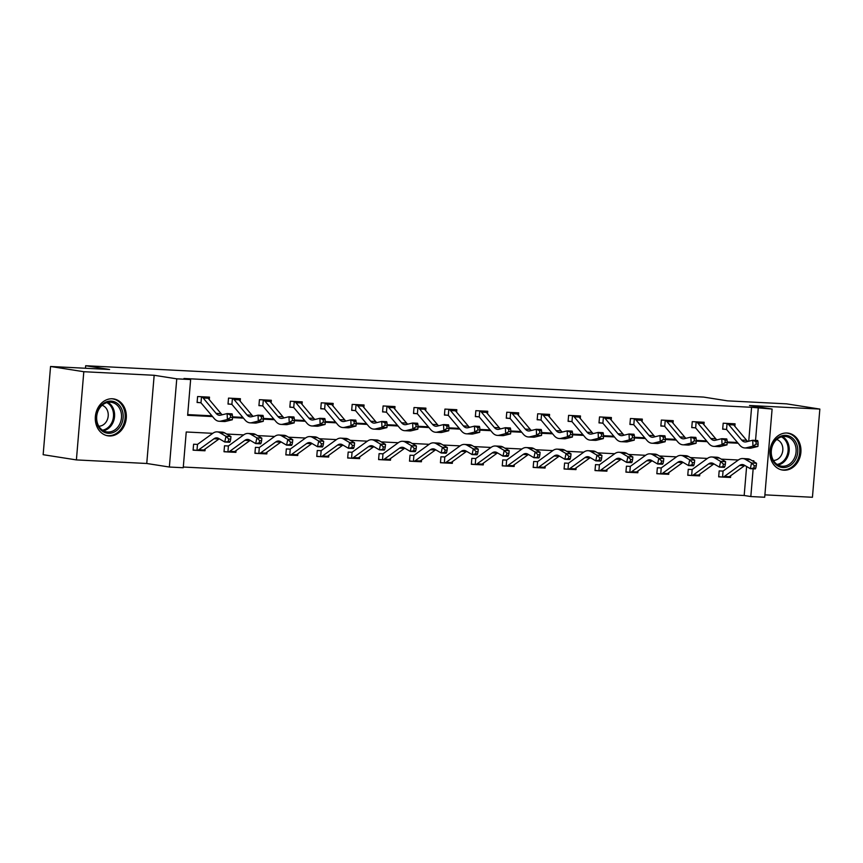 <?xml version="1.0" encoding="UTF-8"?>
<svg xmlns="http://www.w3.org/2000/svg" width="863" height="863" viewBox="0 0 863 863"><rect width="100%" height="100%" fill="white"/><g stroke="black" fill="none" stroke-linecap="round" stroke-linejoin="round"><path stroke-width="1.29" d="M109.256 435.966A18.684 15.448 98.9 0 0 126.192 418.965A18.684 15.448 98.9 0 0 113.722 398.922A18.684 15.448 98.9 0 0 112.384 398.782A18.684 15.448 98.9 0 0 95.448 415.783A18.684 15.448 98.9 0 0 107.918 435.826A18.684 15.448 98.9 0 0 109.256 435.966M783.863 470.206A18.684 15.448 98.9 0 0 800.799 453.204A18.684 15.448 98.9 0 0 788.329 433.161A18.684 15.448 98.9 0 0 786.991 433.021A18.684 15.448 98.9 0 0 770.055 450.022A18.684 15.448 98.9 0 0 782.525 470.065A18.684 15.448 98.9 0 0 783.863 470.206M212.762 433.334L186.235 431.985L183.236 467.735L169.364 467.034L176.764 378.835L190.637 379.537L187.638 415.297L212.546 416.559M146.753 463.485L154.164 375.286L83.808 371.716L50.561 366.484L43.15 454.693L76.397 459.914L146.753 463.485L169.364 467.034M764.898 494.855L812.439 497.271L819.85 409.073L749.494 405.502L772.105 409.051L764.694 497.25L750.821 496.549L753.151 468.825M183.29 467.034L744.176 495.502L750.821 496.549M83.808 371.716L76.397 459.914M50.561 366.484L109.612 369.483L85.674 365.729L703.604 397.088L727.541 400.853L786.603 403.852L819.85 409.073M85.674 365.729L85.459 368.264M744.176 495.502L746.614 466.505M722.396 471.058L719.17 470.896L718.674 476.851L721.889 477.012M730.713 475.696L730.562 477.455L727.703 477.315M691.813 469.504L688.264 469.321L687.757 475.286L690.972 475.448L687.779 475.071M699.796 474.121L699.645 475.891L696.786 475.74M660.896 467.94L657.347 467.757L656.84 473.711L660.055 473.884M668.879 472.557L668.728 474.316L665.869 474.175M629.979 466.365L626.43 466.182L625.923 472.147L629.138 472.309M637.962 470.982L637.822 472.751L634.952 472.6M599.062 464.801L595.513 464.618L595.006 470.572L598.232 470.745M607.045 469.418L606.905 471.176L604.035 471.036M567.811 463.215L564.596 463.053L564.089 469.008L567.315 469.17M576.128 467.843L575.988 469.612L573.118 469.461M537.228 461.662L533.679 461.478L533.172 467.444L536.398 467.606M545.211 466.279L545.071 468.037L542.201 467.897M506.311 460.087L502.762 459.914L502.266 465.869L505.481 466.031L502.277 465.653M514.305 464.715L514.154 466.473L511.284 466.333M475.394 458.523L471.845 458.339L471.349 464.305L474.564 464.467M483.388 463.14L483.237 464.909L480.367 464.758M444.477 456.948L440.928 456.775L440.432 462.73L443.647 462.892M452.471 461.576L452.32 463.334L449.461 463.194M413.226 455.362L410.011 455.2L409.515 461.166L412.73 461.327M421.554 460.001L421.403 461.77L418.544 461.619M382.309 453.798L379.094 453.636L378.598 459.591L381.813 459.752M390.637 458.436L390.486 460.195L387.627 460.055M351.726 452.244L348.177 452.061L347.681 458.026L350.896 458.188L347.703 457.811M359.72 456.861L359.569 458.631L356.71 458.48M320.809 450.68L317.26 450.497L316.764 456.451L319.979 456.613M328.803 455.297L328.652 457.056L325.793 456.915M289.892 449.105L286.343 448.922L285.847 454.887L289.062 455.049M297.886 453.722L297.735 455.491L294.876 455.34M258.652 447.519L255.426 447.358L254.93 453.312L258.145 453.474M266.969 452.158L266.818 453.916L263.959 453.776M227.735 445.955L224.52 445.783L224.013 451.748L227.228 451.91M236.052 450.583L235.901 452.352L233.042 452.201M197.152 444.402L193.603 444.218L193.096 450.173L196.311 450.346L193.118 449.968M205.135 449.019L204.995 450.777L202.125 450.637M748.739 441.23L751.587 407.304L183.992 378.49L190.637 379.537M187.703 414.596L211.92 415.826M232.503 416.861L242.837 417.39M263.42 418.436L273.754 418.965M294.337 420.001L304.671 420.529M325.254 421.576L335.588 422.093M356.16 423.14L366.505 423.668M387.077 424.715L397.422 425.232M417.994 426.279L428.339 426.807M448.911 427.854L459.256 428.372M479.828 429.418L490.173 429.947M510.745 430.993L521.09 431.511M541.662 432.557L552.007 433.086M572.579 434.132L582.924 434.65M603.496 435.696L613.841 436.225M634.413 437.261L644.758 437.789M665.33 438.836L675.664 439.364M696.247 440.4L706.581 440.928M727.164 441.975L737.498 442.503M734.855 426.311L735.071 423.819L723.183 423.215L722.676 429.181L725.891 429.343M703.949 424.747L704.154 422.255L692.266 421.651L691.759 427.606L694.974 427.768M673.032 423.172L673.237 420.68L661.349 420.076L660.842 426.042L664.068 426.203L660.864 425.826M642.115 421.608L642.32 419.116L630.432 418.512L629.925 424.467L633.151 424.628L629.947 424.262M611.198 420.033L611.403 417.541L599.515 416.937L599.008 422.902L602.234 423.064M580.281 418.469L580.486 415.977L568.598 415.373L568.102 421.327L571.317 421.5M549.364 416.894L549.569 414.402L537.681 413.798L537.185 419.763L540.4 419.925M518.447 415.33L518.652 412.838L506.764 412.234L506.268 418.188L509.483 418.361M487.53 413.755L487.735 411.263L475.847 410.669L475.351 416.624L478.566 416.786L475.362 416.408M456.613 412.19L456.818 409.698L444.93 409.094L444.434 415.06L447.649 415.222M425.696 410.615L425.912 408.134L414.013 407.53L413.517 413.485L416.732 413.647M394.779 409.051L394.995 406.559L383.096 405.955L382.6 411.921L385.815 412.083M363.862 407.487L364.078 404.995L352.18 404.391L351.683 410.346L354.898 410.508M332.945 405.912L333.161 403.42L321.263 402.816L320.766 408.782L323.981 408.943L320.788 408.566M302.028 404.348L302.244 401.856L290.356 401.252L289.849 407.207L293.064 407.368M271.111 402.773L271.327 400.281L259.439 399.677L258.932 405.642L262.147 405.804M240.205 401.209L240.41 398.717L228.522 398.113L228.015 404.067L231.23 404.229M209.288 399.634L209.493 397.142L197.605 396.538L197.098 402.503L200.324 402.665M154.164 375.286L176.764 378.835M751.587 407.304L772.105 409.051M753.755 461.629L753.831 460.788L752.191 460.713M738.34 460.011L721.274 459.138M707.423 458.436L690.357 457.573M676.506 456.872L659.44 455.998M645.589 455.297L628.523 454.434M614.672 453.733L597.606 452.859M583.766 452.158L566.689 451.295M552.849 450.594L535.772 449.72M521.932 449.019L504.855 448.156M491.015 447.455L473.938 446.581M460.098 445.88L443.021 445.017M429.181 444.316L412.104 443.453M398.264 442.741L381.187 441.878M367.347 441.176L350.281 440.313M336.43 439.601L319.364 438.738M305.513 438.037L288.447 437.174M274.596 436.462L257.53 435.599M243.679 434.898L226.613 434.035M755.546 440.41L758.232 408.35M232.525 417.573L243.463 418.134M263.431 419.148L274.38 419.698M294.348 420.713L305.297 421.263M325.265 422.277L336.214 422.838M356.182 423.852L367.131 424.402M387.099 425.416L398.048 425.977M418.016 426.991L428.965 427.541M448.933 428.555L459.871 429.116M479.85 430.13L490.788 430.68M510.767 431.694L521.705 432.255M541.684 433.269L552.622 433.819M572.601 434.833L583.539 435.394M603.517 436.408L614.456 436.958M634.434 437.973L645.373 438.533M665.351 439.547L676.29 440.098M696.268 441.112L707.207 441.673M727.175 442.687L738.124 443.237M728.512 477.131L730.562 477.455M697.595 475.567L699.645 475.891M666.678 473.992L668.728 474.316M635.761 472.428L637.822 472.751M604.844 470.864L606.905 471.176M573.938 469.289L575.988 469.612M543.021 467.724L545.071 468.037M512.104 466.149L514.154 466.473M481.187 464.585L483.237 464.909M450.27 463.01L452.32 463.334M419.353 461.446L421.403 461.77M388.436 459.871L390.486 460.195M357.519 458.307L359.569 458.631M326.602 456.732L328.652 457.056M295.685 455.168L297.735 455.491M264.768 453.593L266.818 453.916M233.851 452.029L235.901 452.352M202.934 450.454L204.995 450.777M726.398 423.377L727.067 423.485A8.382 4.693 92.9 0 1 728.75 424.693L741.684 440.076A11.974 6.71 -87.1 0 0 745.049 441.964A11.974 6.71 -87.1 0 0 746.161 441.856L752.719 440.259L757.671 440.518L758.005 441.791L756.02 441.694L756.117 444.067L758.102 444.165L758.005 441.791M747.843 441.446A11.974 6.71 -87.1 0 1 746.635 440.324L733.712 424.941A8.382 4.693 92.9 0 0 732.018 423.744L726.441 423.388M758.102 444.165L757.919 446.441L752.968 446.193L746.409 447.778A17.961 10.054 92.9 0 1 744.747 447.94A17.961 10.054 92.9 0 1 739.699 445.114L726.765 429.731A2.395 1.338 -87.1 0 0 726.56 429.526L722.698 428.965M757.919 446.441L751.36 448.037A17.961 10.054 92.9 0 1 749.699 448.199L744.747 447.94M727.067 423.485L726.56 429.526M756.117 444.067L752.968 446.193L752.719 440.259L756.02 441.694M755.794 468.102L756.279 465.826L754.305 465.729L753.809 468.005L755.794 468.102L755.287 468.933L750.325 468.685L751.554 462.989L745.438 459.407A17.961 10.054 -87.1 0 0 742.665 458.544A17.961 10.054 -87.1 0 0 738.458 459.925L723.313 470.896A2.395 1.338 92.9 0 1 723.065 471.036L722.558 477.066L718.696 476.646M721.932 477.023L722.558 477.066A8.382 4.693 -87.1 0 0 724.413 476.419L739.559 465.448A11.974 6.71 92.9 0 1 742.363 464.531A11.974 6.71 92.9 0 1 744.208 465.103L750.325 468.685L753.809 468.005M727.52 477.315L727.52 477.315A8.382 4.693 -87.1 0 0 729.364 476.678L744.51 465.696A11.974 6.71 92.9 0 1 744.845 465.47M754.305 465.729L751.554 462.989L756.506 463.237L750.389 459.655A17.961 10.054 -87.1 0 0 747.617 458.803L742.665 458.544M722.439 471.058L723.065 471.036L722.439 471.058M756.506 463.237L756.279 465.826M772.105 458.9A16.17 13.377 -81.1 0 1 778.847 437.174A16.17 13.377 -81.1 0 1 796.625 443.992A16.17 13.377 -81.1 0 1 789.882 465.718A16.17 13.377 -81.1 0 1 772.105 458.9M795.05 444.434A14.973 12.384 98.9 0 0 786.02 436.549A14.973 12.384 98.9 0 0 773.928 442.805A14.973 12.384 98.9 0 0 772.353 458.242A14.973 12.384 98.9 0 0 781.382 466.128A14.973 12.384 98.9 0 0 793.475 459.871A14.973 12.384 98.9 0 0 795.05 444.434M773.41 460.432A10.658 8.813 98.9 0 0 782.072 444.898A10.658 8.813 98.9 0 0 776.689 439.526M780.627 469.612A18.565 15.351 98.9 0 0 781.49 469.785A18.565 15.351 98.9 0 0 796.484 462.029A18.565 15.351 98.9 0 0 798.437 442.881A18.565 15.351 98.9 0 0 787.25 433.107A18.565 15.351 98.9 0 0 786.376 432.999M111.111 401.112A16.17 13.377 -81.1 0 1 123.129 417.886A16.17 13.377 -81.1 0 1 108.404 433.291A16.17 13.377 -81.1 0 1 96.376 416.527A16.17 13.377 -81.1 0 1 111.111 401.112M107.843 431.996A14.973 12.384 98.9 0 0 121.413 418.372A14.973 12.384 98.9 0 0 111.413 402.309A14.973 12.384 98.9 0 0 110.345 402.201A14.973 12.384 98.9 0 0 96.775 415.826A14.973 12.384 98.9 0 0 106.764 431.888A14.973 12.384 98.9 0 0 107.843 431.996M98.792 426.193A10.658 8.813 98.9 0 0 108.091 416.948A10.658 8.813 98.9 0 0 102.082 405.286M106.009 435.373A18.565 15.351 98.9 0 0 106.872 435.545A18.565 15.351 98.9 0 0 108.209 435.675A18.565 15.351 98.9 0 0 125.038 418.792A18.565 15.351 98.9 0 0 112.632 398.868A18.565 15.351 98.9 0 0 111.769 398.76M695.481 421.813L696.15 421.921A8.382 4.693 92.9 0 1 697.833 423.118L710.767 438.512A11.974 6.71 -87.1 0 0 714.133 440.389A11.974 6.71 -87.1 0 0 715.244 440.292L721.802 438.695L726.754 438.943L727.088 440.227L725.103 440.119L725.2 442.492L727.185 442.59L727.088 440.227M716.937 439.882A11.974 6.71 -87.1 0 1 715.729 438.76L702.795 423.377A8.382 4.693 92.9 0 0 701.101 422.169L700.939 422.093M727.185 442.59L727.002 444.877L722.051 444.618L715.492 446.214A17.961 10.054 92.9 0 1 713.83 446.376A17.961 10.054 92.9 0 1 708.782 443.539L695.848 428.156A2.395 1.338 -87.1 0 0 695.643 427.951L691.781 427.401M727.002 444.877L720.443 446.462A17.961 10.054 92.9 0 1 718.782 446.624L713.83 446.376M696.15 421.921L695.643 427.951M725.2 442.492L722.051 444.618L721.802 438.695L725.103 440.119M664.564 420.238L665.233 420.346A8.382 4.693 92.9 0 1 666.916 421.554L679.85 436.937A11.974 6.71 -87.1 0 0 683.216 438.825A11.974 6.71 -87.1 0 0 684.327 438.717L690.885 437.12L695.837 437.379L696.171 438.652L694.186 438.555L694.284 440.928L696.268 441.025L696.171 438.652M686.02 438.307A11.974 6.71 -87.1 0 1 684.812 437.185L671.878 421.802A8.382 4.693 92.9 0 0 670.184 420.605L664.607 420.249M696.268 441.025L696.085 443.302L689.537 444.898A17.961 10.054 92.9 0 1 687.865 445.06L682.913 444.801A17.961 10.054 92.9 0 1 677.865 441.975L664.931 426.592A2.395 1.338 -87.1 0 0 664.726 426.387L664.1 426.203M696.085 443.302L691.134 443.053L684.575 444.65A17.961 10.054 92.9 0 1 682.913 444.801M665.233 420.346L664.726 426.387M694.284 440.928L691.134 443.053L690.885 437.12L694.186 438.555M691.479 469.494L692.158 469.461L691.651 475.502A8.382 4.693 -87.1 0 0 693.496 474.855L708.642 463.873A11.974 6.71 92.9 0 1 711.446 462.956A11.974 6.71 92.9 0 1 713.291 463.528L719.408 467.11L720.637 461.425L714.521 457.832A17.961 10.054 -87.1 0 0 711.748 456.98A17.961 10.054 -87.1 0 0 707.541 458.35L692.396 469.332A2.395 1.338 92.9 0 1 692.158 469.461L691.77 469.504M696.603 475.75L696.603 475.75A8.382 4.693 -87.1 0 0 698.447 475.103L713.593 464.132A11.974 6.71 92.9 0 1 713.928 463.906M724.877 466.538L724.37 467.368L719.408 467.11L724.877 466.538L725.362 464.262L723.388 464.154L722.892 466.43M723.388 464.154L720.637 461.425L725.589 461.673L719.472 458.091A17.961 10.054 -87.1 0 0 716.7 457.228L711.748 456.98M691.651 475.502L691.015 475.448L691.651 475.502M725.589 461.673L725.362 464.262M693.96 464.963L694.456 462.687L692.471 462.59L691.975 464.866L693.96 464.963L693.453 465.793L688.501 465.545L689.72 459.85L683.604 456.268A17.961 10.054 -87.1 0 0 680.831 455.405A17.961 10.054 -87.1 0 0 676.624 456.786L661.479 467.757A2.395 1.338 92.9 0 1 661.241 467.897L660.734 473.927L656.862 473.507M660.098 473.884L660.734 473.927A8.382 4.693 -87.1 0 0 662.579 473.28L677.725 462.309A11.974 6.71 92.9 0 1 680.529 461.392A11.974 6.71 92.9 0 1 682.374 461.964L688.501 465.545L691.975 464.866M665.686 474.175L665.686 474.175A8.382 4.693 -87.1 0 0 667.53 473.539L682.676 462.557A11.974 6.71 92.9 0 1 683.011 462.331M692.471 462.59L689.72 459.85L694.683 460.098L688.555 456.516A17.961 10.054 -87.1 0 0 685.783 455.664L680.831 455.405M694.683 460.098L694.456 462.687M633.647 418.674L634.316 418.782A8.382 4.693 92.9 0 1 636.009 419.979L648.933 435.373A11.974 6.71 -87.1 0 0 652.299 437.261A11.974 6.71 -87.1 0 0 653.41 437.153L659.968 435.556L664.92 435.804L665.254 437.088L663.269 436.98L663.377 439.353L665.351 439.461L665.254 437.088M655.103 436.743A11.974 6.71 -87.1 0 1 653.895 435.621L640.961 420.238A8.382 4.693 92.9 0 0 639.267 419.03L633.69 418.674M665.351 439.461L665.168 441.737L658.62 443.323A17.961 10.054 92.9 0 1 656.948 443.485L651.997 443.237A17.961 10.054 92.9 0 1 646.948 440.41L634.014 425.017A2.395 1.338 -87.1 0 0 633.809 424.812L633.194 424.639M665.168 441.737L660.217 441.478L653.658 443.075A17.961 10.054 92.9 0 1 651.997 443.237M634.316 418.782L633.809 424.812M663.377 439.353L660.217 441.478L659.968 435.556L663.269 436.98M624.186 435.168A11.974 6.71 -87.1 0 1 622.978 434.046L610.044 418.663A8.382 4.693 92.9 0 0 608.35 417.465L603.399 417.217A8.382 4.693 92.9 0 1 605.092 418.415L618.016 433.798A11.974 6.71 -87.1 0 0 621.382 435.686A11.974 6.71 -87.1 0 0 622.493 435.578L629.051 433.981L634.003 434.24L634.337 435.513L632.352 435.416L632.46 437.789L634.434 437.886L634.337 435.513M634.434 437.886L634.251 440.162L629.3 439.914L622.741 441.511A17.961 10.054 92.9 0 1 621.08 441.662A17.961 10.054 92.9 0 1 616.031 438.836L603.108 423.453A2.395 1.338 -87.1 0 0 602.892 423.248L599.03 422.687M634.251 440.162L627.703 441.759A17.961 10.054 92.9 0 1 626.042 441.921L621.08 441.662M603.399 417.217L602.892 423.248M632.46 437.789L629.3 439.914L629.051 433.981L632.352 435.416M571.813 415.535L572.482 415.642A8.382 4.693 92.9 0 1 574.175 416.84L587.099 432.234A11.974 6.71 -87.1 0 0 590.465 434.121A11.974 6.71 -87.1 0 0 591.576 434.013L598.135 432.417L603.086 432.665L603.42 433.949L601.435 433.852L601.543 436.214L603.517 436.322L603.42 433.949M593.269 433.604A11.974 6.71 -87.1 0 1 592.061 432.482L579.127 417.099A8.382 4.693 92.9 0 0 577.433 415.89L571.856 415.545M603.517 436.322L603.345 438.598L598.383 438.339L591.824 439.936A17.961 10.054 92.9 0 1 590.163 440.098A17.961 10.054 92.9 0 1 585.114 437.271L572.191 421.878A2.395 1.338 -87.1 0 0 571.975 421.683L568.113 421.122M603.345 438.598L596.786 440.184A17.961 10.054 92.9 0 1 595.125 440.346L590.163 440.098M572.482 415.642L571.975 421.683M601.543 436.214L598.383 438.339L598.135 432.417L601.435 433.852M663.043 463.399L663.539 461.122L661.554 461.015L661.058 463.302L663.043 463.399L662.536 464.229L657.584 463.981L658.803 458.285L652.687 454.693A17.961 10.054 -87.1 0 0 649.915 453.841A17.961 10.054 -87.1 0 0 645.707 455.211L630.562 466.193A2.395 1.338 92.9 0 1 630.324 466.322L629.817 472.363L625.945 471.932M629.181 472.32L629.817 472.363A8.382 4.693 -87.1 0 0 631.662 471.716L646.808 460.734A11.974 6.71 92.9 0 1 649.612 459.817A11.974 6.71 92.9 0 1 651.457 460.389L657.584 463.981L661.058 463.302M634.769 472.611L634.769 472.611A8.382 4.693 -87.1 0 0 636.614 471.964L651.759 460.993A11.974 6.71 92.9 0 1 652.094 460.766M661.554 461.015L658.803 458.285L663.766 458.533L657.638 454.952A17.961 10.054 -87.1 0 0 654.866 454.089L649.915 453.841M663.766 458.533L663.539 461.122M632.126 461.824L632.622 459.548L630.637 459.45L630.141 461.727L632.126 461.824L631.619 462.654L626.667 462.406L627.886 456.71L621.77 453.129A17.961 10.054 -87.1 0 0 618.998 452.266A17.961 10.054 -87.1 0 0 614.79 453.647L599.645 464.618A2.395 1.338 92.9 0 1 599.407 464.758L598.9 470.788L595.028 470.367M598.264 470.745L598.9 470.788A8.382 4.693 -87.1 0 0 600.745 470.141L615.891 459.17A11.974 6.71 92.9 0 1 618.695 458.253A11.974 6.71 92.9 0 1 620.54 458.825L626.667 462.406L630.141 461.727M598.706 470.777L603.852 471.036A8.382 4.693 -87.1 0 0 605.697 470.4L620.842 459.418A11.974 6.71 92.9 0 1 621.177 459.192M630.637 459.45L627.886 456.71L632.849 456.959L626.721 453.377A17.961 10.054 -87.1 0 0 623.96 452.525L618.998 452.266M632.849 456.959L632.622 459.548M601.209 460.259L601.705 457.983L599.72 457.875L599.235 460.162L601.209 460.259L600.702 461.09L595.75 460.842L596.969 455.146L590.853 451.554A17.961 10.054 -87.1 0 0 588.081 450.702A17.961 10.054 -87.1 0 0 583.873 452.083L568.728 463.053A2.395 1.338 92.9 0 1 568.49 463.183L567.983 469.224L564.111 468.792M567.358 469.181L567.983 469.224A8.382 4.693 -87.1 0 0 569.828 468.577L584.974 457.595A11.974 6.71 92.9 0 1 587.779 456.678A11.974 6.71 92.9 0 1 589.623 457.25L595.75 460.842L599.235 460.162M572.935 469.472L572.935 469.472A8.382 4.693 -87.1 0 0 574.78 468.825L589.925 457.854A11.974 6.71 92.9 0 1 590.26 457.627M599.72 457.875L596.969 455.146L601.932 455.394L595.804 451.813A17.961 10.054 -87.1 0 0 593.043 450.95L588.081 450.702M567.854 463.215L568.49 463.183L567.854 463.215M601.932 455.394L601.705 457.983M570.292 458.685L570.788 456.408L568.803 456.311L568.318 458.587L570.292 458.685L569.785 459.515L564.834 459.267L566.063 453.571L559.936 449.99A17.961 10.054 -87.1 0 0 557.164 449.138A17.961 10.054 -87.1 0 0 552.956 450.508L537.811 461.489A2.395 1.338 92.9 0 1 537.573 461.619L537.066 467.649L533.194 467.228M536.441 467.606L537.066 467.649A8.382 4.693 -87.1 0 0 538.911 467.002L554.057 456.031A11.974 6.71 92.9 0 1 556.862 455.114A11.974 6.71 92.9 0 1 558.706 455.686L564.834 459.267L568.318 458.587M542.018 467.908L542.018 467.908A8.382 4.693 -87.1 0 0 543.863 467.261L559.008 456.279A11.974 6.71 92.9 0 1 559.343 456.052M568.803 456.311L566.063 453.571L571.015 453.83L564.887 450.238A17.961 10.054 -87.1 0 0 562.126 449.386L557.164 449.138M571.015 453.83L570.788 456.408M505.977 460.076L506.657 460.044L506.15 466.085A8.382 4.693 -87.1 0 0 507.994 465.437L523.14 454.456A11.974 6.71 92.9 0 1 525.945 453.539A11.974 6.71 92.9 0 1 527.789 454.111L533.917 457.703L535.146 452.007L529.019 448.415A17.961 10.054 -87.1 0 0 526.247 447.563A17.961 10.054 -87.1 0 0 522.039 448.943L506.894 459.914A2.395 1.338 92.9 0 1 506.657 460.044L506.268 460.087M511.101 466.333L511.101 466.333A8.382 4.693 -87.1 0 0 512.946 465.686L528.091 454.715A11.974 6.71 92.9 0 1 528.426 454.488M539.375 457.12L538.868 457.951L533.917 457.703L539.375 457.12L539.871 454.844L537.886 454.736L537.401 457.023M537.886 454.736L535.146 452.007L540.098 452.255L533.97 448.674A17.961 10.054 -87.1 0 0 531.209 447.811L526.247 447.563M506.15 466.085L505.524 466.042L506.15 466.085M540.098 452.255L539.871 454.844M508.458 455.556L508.954 453.269L506.969 453.172L506.484 455.448L508.458 455.556L507.951 456.376L503 456.128L504.229 450.432L498.102 446.851A17.961 10.054 -87.1 0 0 495.33 445.998A17.961 10.054 -87.1 0 0 491.123 447.368L475.977 458.35A2.395 1.338 92.9 0 1 475.74 458.48L475.233 464.51L471.36 464.089M474.607 464.467L475.233 464.51A8.382 4.693 -87.1 0 0 477.077 463.863L492.223 452.892A11.974 6.71 92.9 0 1 495.028 451.975A11.974 6.71 92.9 0 1 496.883 452.546L503 456.128L506.484 455.448M480.184 464.769L480.184 464.769A8.382 4.693 -87.1 0 0 482.039 464.121L497.185 453.14A11.974 6.71 92.9 0 1 497.509 452.913M506.969 453.172L504.229 450.432L509.181 450.691L503.064 447.099A17.961 10.054 -87.1 0 0 500.292 446.247L495.33 445.998M509.181 450.691L508.954 453.269M477.552 453.981L478.037 451.705L476.052 451.608L475.567 453.884L477.552 453.981L477.034 454.812L472.083 454.564L473.312 448.868L467.185 445.286A17.961 10.054 -87.1 0 0 464.423 444.423A17.961 10.054 -87.1 0 0 460.206 445.804L445.06 456.775A2.395 1.338 92.9 0 1 444.823 456.905L444.316 462.946L440.443 462.525M443.69 462.902L444.316 462.946A8.382 4.693 -87.1 0 0 446.16 462.298L461.306 451.317A11.974 6.71 92.9 0 1 464.111 450.4A11.974 6.71 92.9 0 1 465.966 450.971L472.083 454.564L475.567 453.884M444.132 462.935L449.267 463.194A8.382 4.693 -87.1 0 0 451.122 462.546L466.268 451.576A11.974 6.71 92.9 0 1 466.603 451.349M476.052 451.608L473.312 448.868L478.264 449.116L472.147 445.535A17.961 10.054 -87.1 0 0 469.375 444.672L464.423 444.423M478.264 449.116L478.037 451.705M446.635 452.417L447.12 450.13L445.135 450.033L444.65 452.309L446.635 452.417L446.117 453.248L441.166 452.989L442.395 447.293L436.268 443.711A17.961 10.054 -87.1 0 0 433.506 442.859A17.961 10.054 -87.1 0 0 429.289 444.229L414.143 455.211A2.395 1.338 92.9 0 1 413.906 455.34L413.399 461.371L409.526 460.95M412.773 461.327L413.399 461.371A8.382 4.693 -87.1 0 0 415.243 460.734L430.389 449.752A11.974 6.71 92.9 0 1 433.194 448.836A11.974 6.71 92.9 0 1 435.049 449.407L441.166 452.989L444.65 452.309M418.35 461.629L418.35 461.629A8.382 4.693 -87.1 0 0 420.205 460.982L435.351 450.001A11.974 6.71 92.9 0 1 435.686 449.774M445.135 450.033L442.395 447.293L447.347 447.552L441.23 443.96A17.961 10.054 -87.1 0 0 438.458 443.107L433.506 442.859M413.269 455.373L413.906 455.34L413.269 455.373M447.347 447.552L447.12 450.13M415.718 450.842L416.203 448.566L414.218 448.469L413.733 450.745L415.718 450.842L415.2 451.673L410.249 451.425L411.478 445.729L405.351 442.147A17.961 10.054 -87.1 0 0 402.59 441.284A17.961 10.054 -87.1 0 0 398.372 442.665L383.226 453.636A2.395 1.338 92.9 0 1 382.989 453.765L382.482 459.806L378.609 459.386M381.856 459.763L382.482 459.806A8.382 4.693 -87.1 0 0 384.326 459.159L399.472 448.188A11.974 6.71 92.9 0 1 402.287 447.271A11.974 6.71 92.9 0 1 404.132 447.832L410.249 451.425L413.733 450.745M387.444 460.055L387.444 460.055A8.382 4.693 -87.1 0 0 389.289 459.407L404.434 448.436A11.974 6.71 92.9 0 1 404.769 448.21M414.218 448.469L411.478 445.729L416.43 445.977L410.313 442.395A17.961 10.054 -87.1 0 0 407.541 441.532L402.59 441.284M382.352 453.798L382.989 453.765L382.352 453.798M416.43 445.977L416.203 448.566M351.392 452.223L352.072 452.201L351.565 458.231A8.382 4.693 -87.1 0 0 353.409 457.595L368.555 446.613A11.974 6.71 92.9 0 1 371.37 445.696A11.974 6.71 92.9 0 1 373.215 446.268L379.332 449.85L380.561 444.154L374.434 440.572A17.961 10.054 -87.1 0 0 371.673 439.72A17.961 10.054 -87.1 0 0 367.465 441.09L352.32 452.072A2.395 1.338 92.9 0 1 352.072 452.201L351.694 452.244M356.527 458.49L356.527 458.49A8.382 4.693 -87.1 0 0 358.372 457.843L373.517 446.861A11.974 6.71 92.9 0 1 373.852 446.646M384.801 449.278L384.283 450.108L379.332 449.85L384.801 449.278L385.286 446.991L383.312 446.894L382.816 449.17M383.312 446.894L380.561 444.154L385.513 444.413L379.396 440.82A17.961 10.054 -87.1 0 0 376.624 439.968L371.673 439.72M351.565 458.231L350.939 458.188L351.565 458.231M385.513 444.413L385.286 446.991M353.884 447.703L354.369 445.427L352.395 445.33L351.899 447.606L353.884 447.703L353.377 448.533L348.415 448.285L349.644 442.59L343.528 439.008A17.961 10.054 -87.1 0 0 340.756 438.145A17.961 10.054 -87.1 0 0 336.548 439.526L321.403 450.497A2.395 1.338 92.9 0 1 321.155 450.626L320.648 456.667L316.786 456.247M320.022 456.624L320.648 456.667A8.382 4.693 -87.1 0 0 322.503 456.02L337.649 445.049A11.974 6.71 92.9 0 1 340.454 444.132A11.974 6.71 92.9 0 1 342.298 444.704L348.415 448.285L351.899 447.606M325.61 456.915L325.61 456.915A8.382 4.693 -87.1 0 0 327.455 456.268L342.6 445.297A11.974 6.71 92.9 0 1 342.935 445.071M352.395 445.33L349.644 442.59L354.596 442.838L348.479 439.256A17.961 10.054 -87.1 0 0 345.707 438.404L340.756 438.145M354.596 442.838L354.369 445.427M322.967 446.139L323.452 443.862L321.478 443.755L320.982 446.031L322.967 446.139L322.46 446.969L317.498 446.71L318.727 441.015L312.611 437.433A17.961 10.054 -87.1 0 0 309.839 436.581A17.961 10.054 -87.1 0 0 305.631 437.951L290.486 448.933A2.395 1.338 92.9 0 1 290.238 449.062L289.731 455.092L285.869 454.672M289.105 455.049L289.731 455.092A8.382 4.693 -87.1 0 0 291.586 454.456L306.732 443.474A11.974 6.71 92.9 0 1 309.537 442.557A11.974 6.71 92.9 0 1 311.381 443.129L317.498 446.71L320.982 446.031M294.693 455.351L294.693 455.351A8.382 4.693 -87.1 0 0 296.538 454.704L311.683 443.722A11.974 6.71 92.9 0 1 312.018 443.506M321.478 443.755L318.727 441.015L323.679 441.273L317.562 437.681A17.961 10.054 -87.1 0 0 314.79 436.829L309.839 436.581M323.679 441.273L323.452 443.862M292.05 444.564L292.535 442.288L290.561 442.19L290.065 444.467L292.05 444.564L291.543 445.394L286.581 445.146L287.811 439.45L281.694 435.869A17.961 10.054 -87.1 0 0 278.922 435.006A17.961 10.054 -87.1 0 0 274.714 436.387L259.569 447.358A2.395 1.338 92.9 0 1 259.321 447.498L258.824 453.528L254.952 453.107M258.188 453.485L258.824 453.528A8.382 4.693 -87.1 0 0 260.669 452.881L275.815 441.91A11.974 6.71 92.9 0 1 278.62 440.993A11.974 6.71 92.9 0 1 280.464 441.565L286.581 445.146L290.065 444.467M263.776 453.776L263.776 453.776A8.382 4.693 -87.1 0 0 265.621 453.129L280.766 442.158A11.974 6.71 92.9 0 1 281.101 441.932M290.561 442.19L287.811 439.45L292.762 439.699L286.645 436.117A17.961 10.054 -87.1 0 0 283.873 435.265L278.922 435.006M258.695 447.519L259.321 447.498L258.695 447.519M292.762 439.699L292.535 442.288M261.133 442.999L261.618 440.723L259.644 440.615L259.148 442.892L261.133 442.999L260.626 443.83L255.664 443.571L256.894 437.886L250.777 434.294A17.961 10.054 -87.1 0 0 248.005 433.442A17.961 10.054 -87.1 0 0 243.798 434.812L228.652 445.793A2.395 1.338 92.9 0 1 228.415 445.923L227.908 451.964L224.035 451.532M227.271 451.91L227.908 451.964A8.382 4.693 -87.1 0 0 229.752 451.317L244.898 440.335A11.974 6.71 92.9 0 1 247.703 439.418A11.974 6.71 92.9 0 1 249.547 439.99L255.664 443.571L259.148 442.892M232.859 452.212L232.859 452.212A8.382 4.693 -87.1 0 0 234.704 451.565L249.849 440.594A11.974 6.71 92.9 0 1 250.184 440.367M259.644 440.615L256.894 437.886L261.845 438.134L255.728 434.553A17.961 10.054 -87.1 0 0 252.956 433.69L248.005 433.442M227.778 445.955L228.415 445.923L227.778 445.955M261.845 438.134L261.618 440.723M540.896 413.97L541.565 414.078A8.382 4.693 92.9 0 1 543.259 415.276L556.193 430.659A11.974 6.71 -87.1 0 0 559.558 432.546A11.974 6.71 -87.1 0 0 560.659 432.439L567.218 430.853L572.169 431.101L572.503 432.374L570.519 432.277L570.626 434.65L572.601 434.747L572.503 432.374M562.352 432.029A11.974 6.71 -87.1 0 1 561.144 430.917L548.21 415.524A8.382 4.693 92.9 0 0 546.516 414.326L546.355 414.24M572.601 434.747L572.428 437.023L567.466 436.775L560.918 438.372A17.961 10.054 92.9 0 1 559.246 438.523A17.961 10.054 92.9 0 1 554.197 435.696L541.274 420.313A2.395 1.338 -87.1 0 0 541.058 420.108L537.196 419.547M572.428 437.023L565.869 438.62A17.961 10.054 92.9 0 1 564.208 438.782L559.246 438.523M541.565 414.078L541.058 420.108M570.626 434.65L567.466 436.775L567.218 430.853L570.519 432.277M509.979 412.395L510.648 412.503A8.382 4.693 92.9 0 1 512.342 413.701L525.276 429.094A11.974 6.71 -87.1 0 0 528.641 430.982A11.974 6.71 -87.1 0 0 529.742 430.874L536.301 429.278L541.252 429.526L541.586 430.81L539.602 430.713L539.709 433.075L541.694 433.183L541.586 430.81M531.435 430.464A11.974 6.71 -87.1 0 1 530.227 429.343L517.293 413.96A8.382 4.693 92.9 0 0 515.599 412.751L510.022 412.406M541.694 433.183L541.511 435.459L536.549 435.2L530.001 436.797A17.961 10.054 92.9 0 1 528.329 436.958A17.961 10.054 92.9 0 1 523.291 434.132L510.357 418.738A2.395 1.338 -87.1 0 0 510.141 418.544L506.279 417.983M541.511 435.459L534.952 437.045A17.961 10.054 92.9 0 1 533.291 437.207L528.329 436.958M510.648 412.503L510.141 418.544M539.709 433.075L536.549 435.2L536.301 429.278L539.602 430.713M479.062 410.831L479.731 410.939A8.382 4.693 92.9 0 1 481.425 412.136L494.359 427.519A11.974 6.71 -87.1 0 0 497.724 429.407A11.974 6.71 -87.1 0 0 498.825 429.299L505.384 427.714L510.335 427.962L510.669 429.235L508.695 429.138L508.792 431.511L510.777 431.608L510.669 429.235M500.518 428.889A11.974 6.71 -87.1 0 1 499.31 427.778L486.376 412.385A8.382 4.693 92.9 0 0 484.682 411.187L479.105 410.831M510.777 431.608L510.594 433.884L504.035 435.481A17.961 10.054 92.9 0 1 502.374 435.642L497.422 435.394A17.961 10.054 92.9 0 1 492.374 432.557L479.44 417.174A2.395 1.338 -87.1 0 0 479.224 416.969L478.609 416.797M510.594 433.884L505.632 433.636L499.084 435.232A17.961 10.054 92.9 0 1 497.422 435.394M479.731 410.939L479.224 416.969M508.792 431.511L505.632 433.636L505.384 427.714L508.695 429.138M469.601 427.325A11.974 6.71 -87.1 0 1 468.393 426.203L455.459 410.82A8.382 4.693 92.9 0 0 453.765 409.612L448.814 409.364A8.382 4.693 92.9 0 1 450.508 410.572L463.442 425.955A11.974 6.71 -87.1 0 0 466.807 427.843A11.974 6.71 -87.1 0 0 467.919 427.735L474.467 426.139L479.429 426.387L479.752 427.67L477.778 427.573L477.875 429.936L479.86 430.044L479.752 427.67M479.86 430.044L479.677 432.32L474.726 432.072L468.167 433.658A17.961 10.054 92.9 0 1 466.505 433.819A17.961 10.054 92.9 0 1 461.457 430.993L448.523 415.599A2.395 1.338 -87.1 0 0 448.307 415.405L444.445 414.844M479.677 432.32L473.118 433.916A17.961 10.054 92.9 0 1 471.457 434.067L466.505 433.819M448.814 409.364L448.307 415.405M477.875 429.936L474.726 432.072L474.467 426.139L477.778 427.573M417.228 407.692L417.897 407.8A8.382 4.693 92.9 0 1 419.591 408.997L432.525 424.38A11.974 6.71 -87.1 0 0 435.891 426.268A11.974 6.71 -87.1 0 0 437.002 426.16L443.55 424.574L448.512 424.823L448.836 426.095L446.861 425.998L446.958 428.372L448.943 428.469L448.836 426.095M438.684 425.75A11.974 6.71 -87.1 0 1 437.476 424.639L424.542 409.245A8.382 4.693 92.9 0 0 422.859 408.048L417.271 407.692M448.943 428.469L448.76 430.745L443.809 430.497L437.25 432.093A17.961 10.054 92.9 0 1 435.588 432.255A17.961 10.054 92.9 0 1 430.54 429.418L417.606 414.035A2.395 1.338 -87.1 0 0 417.39 413.83L413.539 413.269M448.76 430.745L442.201 432.341A17.961 10.054 92.9 0 1 440.54 432.503L435.588 432.255M417.897 407.8L417.39 413.83M446.958 428.372L443.809 430.497L443.55 424.574L446.861 425.998M386.322 406.117L386.98 406.225A8.382 4.693 92.9 0 1 388.674 407.433L401.608 422.816A11.974 6.71 -87.1 0 0 404.974 424.704A11.974 6.71 -87.1 0 0 406.085 424.596L412.633 422.999L417.595 423.248L417.919 424.531L415.944 424.434L416.042 426.797L418.026 426.905L417.919 424.531M407.768 424.186A11.974 6.71 -87.1 0 1 406.559 423.064L393.625 407.681A8.382 4.693 92.9 0 0 391.942 406.484L391.77 406.397M418.026 426.905L417.843 429.181L412.892 428.933L406.333 430.518A17.961 10.054 92.9 0 1 404.671 430.68A17.961 10.054 92.9 0 1 399.623 427.854L386.689 412.46A2.395 1.338 -87.1 0 0 386.473 412.266L382.622 411.705M417.843 429.181L411.284 430.777A17.961 10.054 92.9 0 1 409.623 430.928L404.671 430.68M386.98 406.225L386.473 412.266M416.042 426.797L412.892 428.933L412.633 422.999L415.944 424.434M355.405 404.553L356.063 404.661A8.382 4.693 92.9 0 1 357.757 405.858L370.691 421.241A11.974 6.71 -87.1 0 0 374.057 423.129A11.974 6.71 -87.1 0 0 375.168 423.021L381.716 421.435L386.678 421.683L387.012 422.967L385.027 422.859L385.125 425.232L387.109 425.33L387.012 422.967M376.851 422.611A11.974 6.71 -87.1 0 1 375.642 421.5L362.708 406.106A8.382 4.693 92.9 0 0 361.025 404.909L360.853 404.823M387.109 425.33L386.926 427.606L381.975 427.358L375.416 428.954A17.961 10.054 92.9 0 1 373.755 429.116A17.961 10.054 92.9 0 1 368.706 426.279L355.772 410.896A2.395 1.338 -87.1 0 0 355.556 410.691L351.705 410.141M386.926 427.606L380.367 429.202A17.961 10.054 92.9 0 1 378.706 429.364L373.755 429.116M356.063 404.661L355.556 410.691M385.125 425.232L381.975 427.358L381.716 421.435L385.027 422.859M324.488 402.978L325.146 403.086A8.382 4.693 92.9 0 1 326.84 404.294L339.774 419.677A11.974 6.71 -87.1 0 0 343.14 421.565A11.974 6.71 -87.1 0 0 344.251 421.457L350.81 419.86L355.761 420.119L356.095 421.392L354.11 421.295L354.208 423.668L356.192 423.765L356.095 421.392M345.934 421.047A11.974 6.71 -87.1 0 1 344.725 419.925L331.802 404.542A8.382 4.693 92.9 0 0 330.108 403.345L324.531 402.989M356.192 423.765L356.009 426.042L349.45 427.638A17.961 10.054 92.9 0 1 347.789 427.8L342.838 427.541A17.961 10.054 92.9 0 1 337.789 424.715L324.855 409.332A2.395 1.338 -87.1 0 0 324.639 409.127L324.024 408.943M356.009 426.042L351.058 425.793L344.499 427.379A17.961 10.054 92.9 0 1 342.838 427.541M325.146 403.086L324.639 409.127M354.208 423.668L351.058 425.793L350.81 419.86L354.11 421.295M293.571 401.414L294.229 401.522A8.382 4.693 92.9 0 1 295.923 402.719L308.857 418.113A11.974 6.71 -87.1 0 0 312.223 419.99A11.974 6.71 -87.1 0 0 313.334 419.882L319.893 418.296L324.844 418.544L325.178 419.828L323.194 419.72L323.291 422.093L325.275 422.19L325.178 419.828M315.017 419.472A11.974 6.71 -87.1 0 1 313.808 418.361L300.885 402.967A8.382 4.693 92.9 0 0 299.191 401.77L293.614 401.414M325.275 422.19L325.092 424.467L320.141 424.218L313.582 425.815A17.961 10.054 92.9 0 1 311.921 425.977A17.961 10.054 92.9 0 1 306.872 423.14L293.938 407.757A2.395 1.338 -87.1 0 0 293.733 407.552L289.871 407.002M325.092 424.467L318.533 426.063A17.961 10.054 92.9 0 1 316.872 426.225L311.921 425.977M294.229 401.522L293.733 407.552M323.291 422.093L320.141 424.218L319.893 418.296L323.194 419.72M284.1 417.908A11.974 6.71 -87.1 0 1 282.891 416.786L269.968 401.403A8.382 4.693 92.9 0 0 268.274 400.205L263.323 399.947A8.382 4.693 92.9 0 1 265.006 401.155L277.94 416.538A11.974 6.71 -87.1 0 0 281.306 418.426A11.974 6.71 -87.1 0 0 282.417 418.318L288.976 416.721L293.927 416.98L294.261 418.253L292.277 418.156L292.374 420.529L294.359 420.626L294.261 418.253M294.359 420.626L294.175 422.902L289.224 422.654L282.665 424.24A17.961 10.054 92.9 0 1 281.004 424.402A17.961 10.054 92.9 0 1 275.955 421.576L263.021 406.193A2.395 1.338 -87.1 0 0 262.816 405.988L258.954 405.427M294.175 422.902L287.616 424.499A17.961 10.054 92.9 0 1 285.955 424.661L281.004 424.402M263.323 399.947L262.816 405.988M292.374 420.529L289.224 422.654L288.976 416.721L292.277 418.156M231.737 398.275L232.406 398.382A8.382 4.693 92.9 0 1 234.089 399.58L247.023 414.974A11.974 6.71 -87.1 0 0 250.389 416.851A11.974 6.71 -87.1 0 0 251.5 416.753L258.059 415.157L263.01 415.405L263.344 416.689L261.36 416.581L261.457 418.954L263.442 419.051L263.344 416.689M253.193 416.333A11.974 6.71 -87.1 0 1 251.985 415.222L239.051 399.839A8.382 4.693 92.9 0 0 237.357 398.63L231.78 398.275M263.442 419.051L263.258 421.338L258.307 421.079L251.748 422.676A17.961 10.054 92.9 0 1 250.087 422.838A17.961 10.054 92.9 0 1 245.038 420.001L232.104 404.618A2.395 1.338 -87.1 0 0 231.899 404.413L228.037 403.862M263.258 421.338L256.71 422.924A17.961 10.054 92.9 0 1 255.038 423.086L250.087 422.838M232.406 398.382L231.899 404.413M261.457 418.954L258.307 421.079L258.059 415.157L261.36 416.581M200.82 396.7L201.489 396.807A8.382 4.693 92.9 0 1 203.183 398.016L216.106 413.399A11.974 6.71 -87.1 0 0 219.472 415.286A11.974 6.71 -87.1 0 0 220.583 415.179L227.142 413.582L232.093 413.841L232.427 415.114L230.443 415.017L230.54 417.39L232.525 417.487L232.427 415.114M222.276 414.769A11.974 6.71 -87.1 0 1 221.068 413.647L208.134 398.264A8.382 4.693 92.9 0 0 206.44 397.066L206.279 396.98M232.525 417.487L232.341 419.763L227.39 419.515L220.831 421.101A17.961 10.054 92.9 0 1 219.17 421.263A17.961 10.054 92.9 0 1 214.121 418.436L201.187 403.053A2.395 1.338 -87.1 0 0 200.982 402.848L197.12 402.287M232.341 419.763L225.793 421.36A17.961 10.054 92.9 0 1 224.121 421.522L219.17 421.263M201.489 396.807L200.982 402.848M230.54 417.39L227.39 419.515L227.142 413.582L230.443 415.017M196.818 444.38L197.498 444.359L196.991 450.389A8.382 4.693 -87.1 0 0 198.835 449.742L213.981 438.771A11.974 6.71 92.9 0 1 216.786 437.854A11.974 6.71 92.9 0 1 218.63 438.426L224.758 442.007L225.977 436.311L219.86 432.73A17.961 10.054 -87.1 0 0 217.088 431.867A17.961 10.054 -87.1 0 0 212.881 433.248L197.735 444.218A2.395 1.338 92.9 0 1 197.498 444.359L197.109 444.402M201.942 450.637L201.942 450.637A8.382 4.693 -87.1 0 0 203.787 450.001L218.932 439.019A11.974 6.71 92.9 0 1 219.267 438.792M230.216 441.425L229.709 442.255L224.758 442.007L230.216 441.425L230.712 439.148L228.727 439.051L228.231 441.327M228.727 439.051L225.977 436.311L230.939 436.559L224.812 432.978A17.961 10.054 -87.1 0 0 222.039 432.126L217.088 431.867M196.991 450.389L196.354 450.346L196.991 450.389M230.939 436.559L230.712 439.148M746.635 440.324L741.684 440.076M751.36 448.037L746.409 447.778M733.712 424.941L728.75 424.693M739.559 465.448L744.51 465.696M745.438 459.407L750.389 459.655M724.413 476.419L729.364 476.678M782.461 436.613A14.973 12.384 -81.1 0 1 788.124 443.345A14.973 12.384 -81.1 0 1 778.005 464.984M777.11 464.434A14.477 11.974 98.9 0 0 787.088 443.474A14.477 11.974 98.9 0 0 781.436 436.861M107.853 402.374A14.973 12.384 -81.1 0 1 114.391 417.929A14.973 12.384 -81.1 0 1 103.398 430.734M102.492 430.184A14.477 11.974 98.9 0 0 113.333 417.768A14.477 11.974 98.9 0 0 106.829 402.622M700.95 422.093L695.524 421.813M715.729 438.76L710.767 438.512M720.443 446.462L715.492 446.214M702.795 423.377L697.833 423.118M684.812 437.185L679.85 436.937M689.537 444.898L684.575 444.65M671.878 421.802L666.916 421.554M708.642 463.873L713.593 464.132M714.521 457.832L719.472 458.091M693.496 474.855L698.447 475.103M677.725 462.309L682.676 462.557M683.604 456.268L688.555 456.516M662.579 473.28L667.53 473.539M653.895 435.621L648.933 435.373M658.62 443.323L653.658 443.075M640.961 420.238L636.009 419.979M622.978 434.046L618.016 433.798M627.703 441.759L622.741 441.511M610.044 418.663L605.092 418.415M592.061 432.482L587.099 432.234M596.786 440.184L591.824 439.936M579.127 417.099L574.175 416.84M646.808 460.734L651.759 460.993M652.687 454.693L657.638 454.952M631.662 471.716L636.614 471.964M615.891 459.17L620.842 459.418M621.77 453.129L626.721 453.377M600.745 470.141L605.697 470.4M584.974 457.595L589.925 457.854M590.853 451.554L595.804 451.813M569.828 468.577L574.78 468.825M554.057 456.031L559.008 456.279M559.936 449.99L564.887 450.238M538.911 467.002L543.863 467.261M523.14 454.456L528.091 454.715M529.019 448.415L533.97 448.674M507.994 465.437L512.946 465.686M492.223 452.892L497.185 453.14M498.102 446.851L503.064 447.099M477.077 463.863L482.039 464.121M461.306 451.317L466.268 451.576M467.185 445.286L472.147 445.535M446.16 462.298L451.122 462.546M430.389 449.752L435.351 450.001M436.268 443.711L441.23 443.96M415.243 460.734L420.205 460.982M399.472 448.188L404.434 448.436M405.351 442.147L410.313 442.395M384.326 459.159L389.289 459.407M368.555 446.613L373.517 446.861M374.434 440.572L379.396 440.82M353.409 457.595L358.372 457.843M337.649 445.049L342.6 445.297M343.528 439.008L348.479 439.256M322.503 456.02L327.455 456.268M306.732 443.474L311.683 443.722M312.611 437.433L317.562 437.681M291.586 454.456L296.538 454.704M275.815 441.91L280.766 442.158M281.694 435.869L286.645 436.117M260.669 452.881L265.621 453.129M244.898 440.335L249.849 440.594M250.777 434.294L255.728 434.553M229.752 451.317L234.704 451.565M546.365 414.251L540.939 413.97M561.144 430.917L556.193 430.659M565.869 438.62L560.918 438.372M548.21 415.524L543.259 415.276M530.227 429.343L525.276 429.094M534.952 437.045L530.001 436.797M517.293 413.96L512.342 413.701M499.31 427.778L494.359 427.519M504.035 435.481L499.084 435.232M486.376 412.385L481.425 412.136M468.393 426.203L463.442 425.955M473.118 433.916L468.167 433.658M455.459 410.82L450.508 410.572M437.476 424.639L432.525 424.38M442.201 432.341L437.25 432.093M424.542 409.245L419.591 408.997M391.78 406.397L386.354 406.128M406.559 423.064L401.608 422.816M411.284 430.777L406.333 430.518M393.625 407.681L388.674 407.433M360.863 404.833L355.448 404.553M375.642 421.5L370.691 421.241M380.367 429.202L375.416 428.954M362.708 406.106L357.757 405.858M344.725 419.925L339.774 419.677M349.45 427.638L344.499 427.379M331.802 404.542L326.84 404.294M313.808 418.361L308.857 418.113M318.533 426.063L313.582 425.815M300.885 402.967L295.923 402.719M282.891 416.786L277.94 416.538M287.616 424.499L282.665 424.24M269.968 401.403L265.006 401.155M251.985 415.222L247.023 414.974M256.71 422.924L251.748 422.676M239.051 399.839L234.089 399.58M206.289 396.98L200.863 396.71M221.068 413.647L216.106 413.399M225.793 421.36L220.831 421.101M208.134 398.264L203.183 398.016M213.981 438.771L218.932 439.019M219.86 432.73L224.812 432.978M198.835 449.742L203.787 450.001M722.374 477.056L727.466 477.315M781.49 469.785L780.821 469.677M787.25 433.107L786.581 433.01M106.872 435.545L106.214 435.437M112.632 398.868L111.974 398.76M691.457 475.491L696.549 475.75M660.54 473.916L665.643 474.175M629.623 472.352L634.726 472.611M567.789 469.213L572.892 469.472M536.872 467.649L541.975 467.908M505.966 466.074L511.058 466.333M475.049 464.51L480.141 464.769M413.215 461.371L418.307 461.629M382.298 459.796L387.39 460.055M351.381 458.231L356.473 458.49M320.464 456.656L325.556 456.915M289.547 455.092L294.639 455.351M258.63 453.517L263.722 453.776M227.713 451.953L232.805 452.212M196.796 450.378L201.899 450.637"/></g></svg>

